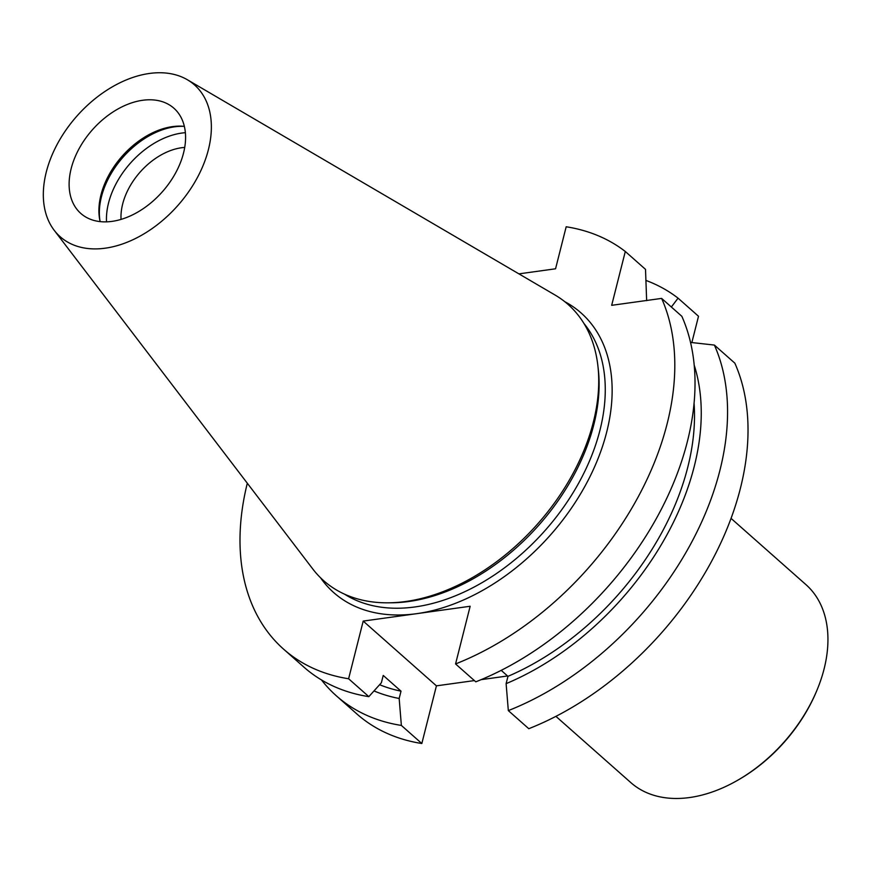 <?xml version="1.0" encoding="UTF-8"?>
<svg xmlns="http://www.w3.org/2000/svg" width="871" height="871" viewBox="0 0 871 871"><rect width="100%" height="100%" fill="white"/><g stroke="black" fill="none" stroke-linecap="round" stroke-linejoin="round"><path stroke-width="1.31" d="M121.047 219.394A57.824 38.466 131.5 0 1 122.669 203.999A57.824 38.466 131.5 0 1 184.717 147.428M185.371 132.697A71.901 47.829 -48.5 0 0 108.537 203.019A71.901 47.829 -48.5 0 0 106.512 221.855M283.641 649.2L303.87 667.088A262.247 174.45 -48.5 0 0 368.836 696.648L348.607 678.759A262.247 174.45 131.5 0 1 283.641 649.2A262.247 174.45 131.5 0 1 247.31 483.22M474.379 680.589L436.425 685.847L363.207 621.088L470.155 606.26L455.566 663.942L475.784 681.83A262.247 174.45 -48.5 0 0 681.841 316.293L661.622 298.405L611.682 305.318L625.302 251.49L645.52 269.379L646.641 300.647M455.566 663.942A262.247 174.45 -48.5 0 0 661.622 298.405M518.909 273.864L555.556 268.791L566.183 226.776A262.247 174.45 131.5 0 1 625.302 251.49M436.425 685.847L421.825 743.518L401.368 725.434A262.247 174.45 131.5 0 1 336.402 695.864A262.247 174.45 131.5 0 1 321.486 679.946M421.825 743.518A262.247 174.45 131.5 0 1 356.86 713.959L336.402 695.864M363.207 621.088L348.607 678.759M734.841 363.163L714.383 345.068A262.247 174.45 131.5 0 1 508.326 710.605L528.784 728.7A262.247 174.45 -48.5 0 0 734.841 363.163M645.955 280.429A262.247 174.45 131.5 0 1 678.063 298.165L698.509 316.26L691.857 342.553M507.564 675.983L481.151 679.652M142.67 100.274A70.246 46.729 131.5 0 1 173.884 108.211A70.246 46.729 131.5 0 1 162.354 191.783A70.246 46.729 131.5 0 1 80.807 213.439A70.246 46.729 131.5 0 1 71.161 168.615A70.246 46.729 131.5 0 1 142.67 100.274M184.358 126.393A70.246 46.729 -48.5 0 0 182.725 126.241A70.246 46.729 -48.5 0 0 100.96 194.962A70.246 46.729 -48.5 0 0 99.784 220.004A70.246 46.729 -48.5 0 0 100.132 221.615M187.363 79.751L555.056 295.029A184.412 122.68 131.5 0 1 597.898 365.907L598.29 369.348A181.712 120.884 131.5 0 1 391.798 602.786L388.335 602.819A184.412 122.68 131.5 0 1 312.754 568.948L54.198 230.292A101.352 67.426 131.5 0 1 61.035 137.574A101.352 67.426 131.5 0 1 149.453 73.458A101.352 67.426 131.5 0 1 187.363 79.751A101.352 67.426 131.5 0 1 177.847 205.502A101.352 67.426 131.5 0 1 54.198 230.292M597.898 365.907A184.412 122.68 131.5 0 1 388.335 602.819M100.034 221.18A71.901 47.829 131.5 0 1 101.45 196.748A71.901 47.829 131.5 0 1 183.912 126.349M671.356 307.006L678.063 298.165M690.54 342.412L714.383 345.068M368.836 696.648L381.378 682.744L383.229 675.428L401.019 691.16L399.168 698.477L401.368 725.434M508.326 710.605L506.116 683.648L507.967 676.342L501.206 670.365M507.967 676.342A231.272 153.851 -48.5 0 0 694.067 403.295M506.116 683.648A239.405 159.262 -48.5 0 0 694.198 365.101M379.604 684.715A231.272 153.851 -48.5 0 0 401.019 691.16M374.007 690.932A239.405 159.262 -48.5 0 0 399.168 698.477M555.916 716.354L630.833 782.615A132.152 87.917 -48.5 0 0 689.56 797.542A132.152 87.917 -48.5 0 0 737.302 780.47L738.336 779.883A129.681 86.262 -48.5 0 0 816.356 691.672L816.813 690.572A132.152 87.917 -48.5 0 0 805.947 584.637L731.041 518.376M737.302 780.47A132.152 87.917 -48.5 0 0 816.813 690.572M564.735 301.66A186.666 124.183 131.5 0 1 591.964 472.561A186.666 124.183 131.5 0 1 416.676 613.674A186.666 124.183 131.5 0 1 320.517 577.756M344.513 594.153A181.712 120.884 -48.5 0 0 545.17 530.406A181.712 120.884 -48.5 0 0 583.94 323.468"/></g></svg>

